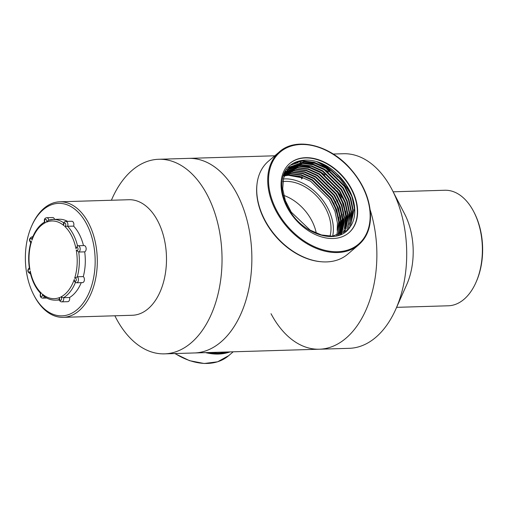 <?xml version="1.0" encoding="UTF-8"?>
<svg xmlns="http://www.w3.org/2000/svg" width="508" height="508" viewBox="0 0 508 508"><rect width="100%" height="100%" fill="white"/><g stroke="black" fill="none" stroke-linecap="round" stroke-linejoin="round"><path stroke-width="0.76" d="M114.852 315.786L115.818 317.659A97.339 60.331 -91.7 0 0 164.586 353.86L194.405 352.965A97.339 60.331 -91.7 0 0 250.444 279.495A97.339 60.331 -91.7 0 0 219.558 170.898A97.339 60.331 -91.7 0 0 188.57 158.375A97.339 60.331 88.3 0 1 251.797 253.86A97.339 60.331 88.3 0 1 194.405 352.965L319.43 349.212A97.339 60.331 88.3 0 0 370.135 209.798A97.339 60.331 88.3 0 1 319.43 349.212A97.339 60.331 88.3 0 1 271.031 313.715M333.197 154.038L343.414 153.733A97.339 60.331 88.3 0 1 392.182 189.929A97.339 60.331 88.3 0 1 395.757 309.264A97.339 60.331 88.3 0 1 349.25 348.323L319.43 349.212M392.182 189.929L404.571 213.824A57.791 35.82 88.3 0 1 406.698 284.677L395.757 309.264M396.615 307.34L448.272 305.791A57.791 35.82 -91.7 0 0 475.888 282.6A57.791 35.82 -91.7 0 0 473.761 211.747A57.791 35.82 -91.7 0 0 444.811 190.252L393.148 191.802M473.761 211.747L474.237 212.668A56.274 34.881 88.3 0 1 476.307 281.654L475.888 282.6M164.586 353.86A97.339 60.331 -91.7 0 0 220.618 280.384A97.339 60.331 -91.7 0 0 189.732 171.793A97.339 60.331 -91.7 0 0 158.75 159.271A97.339 60.331 -91.7 0 0 112.243 198.323L111.385 200.254M63.189 317.335L132.378 315.265A57.791 35.82 -91.7 0 0 165.652 271.64A57.791 35.82 -91.7 0 0 147.314 207.162A57.791 35.82 -91.7 0 0 128.918 199.727L59.728 201.803A57.791 35.82 88.3 0 1 78.124 209.233A57.791 35.82 88.3 0 1 96.463 273.71A57.791 35.82 88.3 0 1 63.189 317.335A57.791 35.82 88.3 0 1 34.239 295.846L33.763 294.926A56.274 34.881 -91.7 0 0 87.56 295.961A56.274 34.881 -91.7 0 0 76.492 210.598A56.274 34.881 -91.7 0 0 31.693 225.933A56.274 34.881 -91.7 0 0 33.763 294.926M31.693 225.933L32.112 224.987A57.791 35.82 88.3 0 1 59.728 201.803M326.987 182.505L334.715 188.531M337.128 190.9L343.853 199.733M67.608 221.38A40.38 25.032 -91.7 0 0 59.055 219.24L53.092 219.424A40.38 25.032 88.3 0 1 63.767 222.879M69.577 297.51L63.608 297.688A3.188 1.975 88.3 0 1 61.843 301.847L67.805 301.669A3.188 1.975 -91.7 0 0 69.577 297.51A40.38 25.032 -91.7 0 0 81.248 282.645M76.568 282.791L74.682 281.87L74.251 279.47A1.664 1.029 -91.7 0 0 75.463 281.286A1.664 1.029 -91.7 0 0 76.225 278.994A1.664 1.029 -91.7 0 0 74.638 278.314L77.324 276.771A3.188 1.975 88.3 0 1 78.41 280.321A3.188 1.975 88.3 0 1 76.568 282.791L82.537 282.607A3.188 1.975 -91.7 0 0 84.379 280.143A3.188 1.975 -91.7 0 0 83.287 276.593L77.324 276.771A40.38 25.032 88.3 0 0 78.727 252.031L84.69 251.854A3.188 1.975 -91.7 0 0 86.131 248.355A3.188 1.975 -91.7 0 0 84.08 245.567L78.118 245.745A3.188 1.975 88.3 0 1 80.162 248.533A3.188 1.975 88.3 0 1 78.727 252.031L76.238 250.019A1.664 1.029 -91.7 0 0 77.87 249.961A1.664 1.029 -91.7 0 0 77.381 247.428A1.664 1.029 -91.7 0 0 75.997 248.736L77.553 245.897A3.188 1.975 88.3 0 1 78.118 245.745L77.064 246.056M83.287 276.593A40.38 25.032 -91.7 0 0 84.69 251.854M77.54 245.847A40.38 25.032 88.3 0 0 67.653 226.289L73.622 226.111A3.188 1.975 -91.7 0 0 73.597 222.86A3.188 1.975 -91.7 0 0 71.812 221.253L65.85 221.431A3.188 1.975 88.3 0 1 67.627 223.037A3.188 1.975 88.3 0 1 67.653 226.289L64.675 226.308A1.664 1.029 -91.7 0 0 65.767 224.409A1.664 1.029 -91.7 0 0 64.319 223.12A1.664 1.029 -91.7 0 0 63.945 225.654L63.437 223.945C63.646 222.39 64.453 221.551 65.85 221.431M83.483 245.586A40.38 25.032 -91.7 0 0 73.622 226.111M54.585 219.38A3.188 1.975 -91.7 0 0 52.724 217.538L46.755 217.716A3.188 1.975 88.3 0 1 48.755 220.135M61.843 301.847C60.262 301.835 59.379 300.8 59.195 298.736L59.88 297.409A1.664 1.029 -91.7 0 0 59.963 300.038A1.664 1.029 -91.7 0 0 61.519 299.333A1.664 1.029 -91.7 0 0 60.668 297.053L63.608 297.688A40.38 25.032 88.3 0 0 75.413 282.499M40.945 293.281L41.542 293.332A1.664 1.029 -91.7 0 0 40.45 295.231A1.664 1.029 -91.7 0 0 41.891 296.52A1.664 1.029 -91.7 0 0 42.266 293.986L43.796 296.164C47.485 298.907 51.391 300.234 55.512 300.145L59.442 300.025M30.81 242.551C28.581 250.723 28.099 259.22 29.375 268.046L29.972 269.621A1.664 1.029 -91.7 0 0 28.346 269.678A1.664 1.029 -91.7 0 0 28.829 272.212A1.664 1.029 -91.7 0 0 30.22 270.897L30.315 272.961C32.334 281.375 35.725 288.125 40.494 293.224L40.488 293.192C39.757 296.234 40.513 297.885 42.755 298.132L46.717 298.018M44.628 221.958C39.345 225.19 35.249 230.518 32.334 237.947L31.96 240.17A1.664 1.029 -91.7 0 0 30.747 238.354A1.664 1.029 -91.7 0 0 29.991 240.64A1.664 1.029 -91.7 0 0 31.579 241.325C30.74 242.272 30.639 242.761 31.274 242.799M48.762 220.167A40.38 25.032 88.3 0 1 53.092 219.424L48.489 220.218L46.336 222.231A1.664 1.029 -91.7 0 0 46.247 219.602A1.664 1.029 -91.7 0 0 44.691 220.307A1.664 1.029 -91.7 0 0 45.549 222.587C44.482 222.466 44.298 222.231 44.99 221.875M289.655 163.557A45.549 32.01 -130.4 0 1 348.31 184.118A45.549 32.01 -130.4 0 1 348.748 232.886M336.931 173.882C315.932 152.756 284.925 156.712 282.169 180.435C280.968 190.1 283.42 200.089 289.516 210.401C304.292 235.687 338.741 245.421 350.044 227.025A42.52 29.877 49.6 0 0 336.931 173.882L346.272 185.147L351.974 196.78L354.438 208.585L350.171 226.581M256.908 184.969A60.541 42.545 49.6 0 0 268.643 227.076A60.541 42.545 49.6 0 0 322.421 261.823M326.917 168.237A60.541 42.545 49.6 0 0 316.567 161.569M337.814 177.171A60.541 42.545 49.6 0 0 320.192 162.858M316.293 233.197A39.694 27.896 49.6 0 0 283.75 195.383M329.984 236.226A39.694 27.896 49.6 0 0 318.656 198.247A39.694 27.896 49.6 0 0 282.88 181.623M332.651 236.163A42.52 29.877 49.6 0 0 320.18 196.971A42.52 29.877 49.6 0 0 283.375 178.962M283.077 176.085L288.379 175.304L302.774 177.914L301.466 179.032L302.057 177.127M283.159 175.806L288.817 174.93L299.618 176.32L310.674 181.267L329.273 199.631L334.982 211.264L337.445 223.069L337.166 230.334M350.044 227.025L346.596 230.74L332.372 236.182L321.399 234.944L310.166 230.143L291.217 212.077L285.337 200.59L282.702 188.938L283.553 178.264L287.801 169.621L290.557 166.764L304.502 161.563L315.303 162.947L326.365 167.894L344.964 186.258L350.666 197.898L353.13 209.696L350.666 224.472M290.341 166.954L304.07 161.931L314.871 163.322L325.926 168.269L344.526 186.633L350.228 198.266L352.698 210.071L348.558 227.876M289.706 167.532L302.762 163.049L313.563 164.433L324.618 169.38L343.218 187.744L348.926 199.384L351.39 211.182L349.752 223.926M288.601 168.44L302.324 163.417L313.125 164.808L324.187 169.755L342.786 188.119L348.488 199.752L350.952 211.557L347.072 228.956M287.966 169.018L301.015 164.535L311.817 165.919L322.878 170.866L341.478 189.23L347.18 200.87L349.644 212.668L348.336 224.453M287.757 169.215L300.584 164.903L311.385 166.294L322.44 171.24L341.039 189.605L346.742 201.238L349.212 213.042L345.434 230.276M287.153 169.837L299.276 166.021L310.077 167.405L321.132 172.352L339.731 190.716L345.44 202.355L347.904 214.154L346.481 226.282M286.957 170.047L298.837 166.389L309.639 167.78L320.7 172.726L339.3 191.091L345.002 202.724L347.466 214.528L343.624 231.864M284.759 171.78L297.529 167.507L308.331 168.891L319.392 173.838L337.991 192.202L343.694 203.835L346.158 215.64L344.272 229.051M284.709 171.875L297.097 167.875L307.899 169.266L318.954 174.212L337.553 192.576L343.256 204.21L345.726 216.014L341.713 233.623M284.524 172.256L295.789 168.993L306.591 170.377L317.646 175.324L336.245 193.688L341.954 205.321L344.418 217.126L341.782 232.251M284.455 172.415L295.351 169.361L306.153 170.751L317.214 175.698L335.813 194.062L341.516 205.696L343.98 217.5L340.36 234.467M284.207 172.949L294.043 170.478L304.844 171.863L315.906 176.809L334.505 195.174L340.208 206.807L342.671 218.611L340.684 232.283M284.124 173.152L293.611 170.847L304.413 172.237L315.468 177.184L334.067 195.548L339.769 207.181L342.24 218.986L339.217 234.886M283.858 173.793L292.303 171.964L303.105 173.349L314.16 178.295L332.759 196.66L338.468 208.293L340.931 220.097L339.915 230.88M283.769 174.022L291.865 172.333L302.666 173.723L313.728 178.67L332.327 197.034L338.03 208.667L340.493 220.472L338.023 235.255M283.502 174.752L290.557 173.444L301.358 174.835L312.42 179.781L331.019 198.145L336.721 209.779L339.185 221.583L338.709 230.035M283.42 175.006L290.125 173.819L300.926 175.203L311.982 180.156L330.581 198.52L336.283 210.153L338.753 221.958L336.785 235.566M279.324 151.93L268.427 161.214A61.1 42.932 49.6 0 0 268.821 226.797A61.1 42.932 49.6 0 0 347.694 254.21L358.591 244.926M351.93 196.66A61.1 42.932 49.6 0 0 322.84 164.033M279.425 151.848A61.1 42.932 49.6 0 0 278.6 152.578A61.1 42.932 49.6 0 0 279.819 217.424A61.1 42.932 49.6 0 0 357.81 245.567A61.1 42.932 49.6 0 0 358.692 244.843M280.518 216.973A60.452 42.482 49.6 0 0 367.157 232.131A60.452 42.482 49.6 0 0 310.356 145.186A60.452 42.482 49.6 0 0 280.518 216.973M290.087 212.325A45.549 32.01 49.6 0 0 348.894 232.766A45.549 32.01 49.6 0 0 343.706 177.336A45.549 32.01 49.6 0 0 289.795 163.43A45.549 32.01 49.6 0 0 290.087 212.325M293.148 163.309L302.749 161.036L317.303 163.582M345.611 211.131L346.424 217.075L345.23 228.791M344.703 230.384L343.764 232.651M342.125 214.103L342.938 220.047L341.744 231.762M341.217 233.356L340.874 234.258M340.385 215.589L341.192 221.532L339.998 233.248M338.639 217.075L339.452 223.018L338.258 234.734M284.817 174.6L287.064 174.409L301.612 176.955M293.884 162.89L302.971 160.852L314.217 162.293L325.73 167.443L330.213 170.478M290.487 165.176L298.088 162.655M300.063 162.414L312.477 163.779L323.99 168.929L328.473 171.964M287.903 167.691L290.855 166.516M290.906 166.503L291.478 166.326M291.884 166.211L294.602 165.627M296.577 165.386L308.991 166.751L320.504 171.901L324.987 174.936M340.741 196.983L346.64 216.884L345.751 227.482M337.255 199.955L343.154 219.856L342.265 230.454M335.515 201.441L341.408 221.342L340.525 231.94M333.769 202.921L339.668 222.828L338.779 233.426M283.788 174.6L284.143 174.542M286.118 174.301L302.273 176.943M227 351.987A60.541 42.545 -130.4 0 1 209.988 352.495M228.213 351.949A60.541 42.545 -130.4 0 1 207.41 352.571M230.054 351.892A61.1 42.932 -130.4 0 1 205.569 352.628M233.204 351.803L228.575 355.746A61.1 42.932 -130.4 0 1 175.114 353.543M59.303 299.561A40.38 25.032 88.3 0 1 55.512 300.145M31.579 241.325A38.856 24.086 -91.7 0 0 29.972 269.621M30.22 270.897A38.856 24.086 -91.7 0 0 41.542 293.332M42.266 293.986A38.856 24.086 -91.7 0 0 59.88 297.409M60.668 297.053A38.856 24.086 -91.7 0 0 74.251 279.47M74.638 278.314A38.856 24.086 -91.7 0 0 76.238 250.019M75.997 248.736A38.856 24.086 -91.7 0 0 64.675 226.308M63.945 225.654A38.856 24.086 -91.7 0 0 46.336 222.231M45.549 222.587A38.856 24.086 -91.7 0 0 31.96 240.17M44.38 296.589A3.188 1.975 88.3 0 1 42.755 298.132M32.817 236.753L32.029 236.779A3.188 1.975 88.3 0 1 32.728 236.963M274.796 155.791L158.75 159.271M32.029 236.779C29.102 238.366 28.715 240.347 30.861 242.729M29.616 267.583C27 270.072 27.286 272.148 30.48 273.818M46.755 217.716C44.653 218.027 43.904 219.519 44.526 222.199M290.119 167.138L290.557 166.764M357.81 245.561C366.738 238.208 370.961 227.654 370.484 213.906C369.411 197.739 362.629 182.562 350.133 168.383C328.886 144.139 294.97 136.481 278.575 152.597M228.676 355.663L217.608 361.798L204.191 363.499L189.522 360.667L174.803 353.549"/></g></svg>
